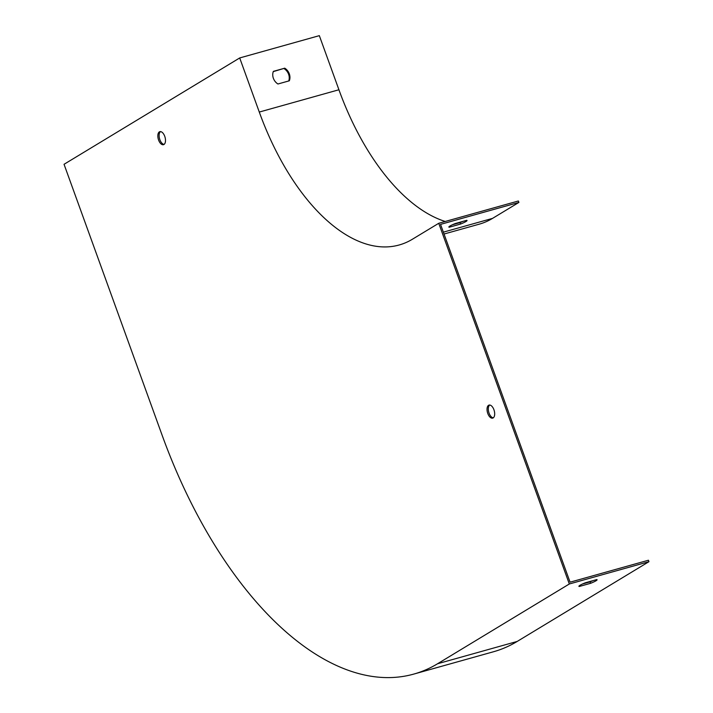 <?xml version="1.0" encoding="UTF-8"?>
<svg xmlns="http://www.w3.org/2000/svg" width="713" height="713" viewBox="0 0 713 713"><rect width="100%" height="100%" fill="white"/><g stroke="black" fill="none" stroke-linecap="round" stroke-linejoin="round"><path stroke-width="1.07" d="M161.976 434.814L64.045 164.293L239.702 57.949L259.282 112.057A193.241 99.927 -105.6 0 0 399.227 244.969A193.241 99.927 -105.6 0 0 412.399 239.238L438.745 223.285L569.322 583.983L437.577 663.741A347.837 179.872 74.4 0 1 413.87 674.061A347.837 179.872 74.4 0 1 161.976 434.814M445.224 221.476A193.241 99.927 -105.6 0 1 338.925 89.758L319.335 35.65L239.702 57.949M284.754 68.181L273.373 71.362A9.661 8.182 58.8 0 0 277.945 83.991L289.318 80.801A9.661 8.182 58.8 0 0 284.754 68.181L273.275 71.621M454.698 223.775A193.241 99.927 -105.6 0 0 455.447 223.891M462.871 221.404A9.661 1.176 -19.9 0 1 460.037 222.608L452.505 224.72M444.039 234.024L479.279 224.158A194.792 100.729 -105.6 0 0 492.558 218.374L518.904 202.421L518.387 200.986L438.745 223.285M518.904 202.421L440.545 224.372L570.07 582.182L648.429 560.24L648.955 561.684L569.322 583.983M596.763 579.58L585.382 582.771A9.661 1.176 160.1 0 0 578.911 586.327A9.661 1.176 160.1 0 0 579.241 586.487L590.614 583.305A9.661 1.176 160.1 0 0 597.084 579.749A9.661 1.176 160.1 0 0 596.763 579.58M648.955 561.684L517.21 641.433A347.837 179.872 74.4 0 1 493.503 651.753L413.87 674.061M489.706 405.037A6.765 3.494 -105.6 0 0 488.761 412.194A6.765 3.494 -105.6 0 0 493.289 417.827M160.514 131.602A6.765 3.494 -105.6 0 0 159.569 138.759A6.765 3.494 -105.6 0 0 164.097 144.391M493.146 417.925A6.765 3.494 -105.6 0 0 494.091 410.207A6.765 3.494 -105.6 0 0 489.038 405.1A6.765 3.494 -105.6 0 0 487.487 412.551A6.765 3.494 -105.6 0 0 492.683 418.121A6.765 3.494 -105.6 0 0 493.146 417.925M163.954 144.489A6.765 3.494 -105.6 0 0 164.899 136.771A6.765 3.494 -105.6 0 0 159.846 131.664A6.765 3.494 -105.6 0 0 158.295 139.115A6.765 3.494 -105.6 0 0 163.491 144.686A6.765 3.494 -105.6 0 0 163.954 144.489M582.557 583.974L590.088 581.861A9.661 1.176 160.1 0 0 592.922 580.658M460.562 224.051L449.19 227.233A9.661 1.176 -19.9 0 1 448.86 227.073A9.661 1.176 -19.9 0 1 455.34 223.517L466.712 220.326A9.661 1.176 -19.9 0 1 467.033 220.495A9.661 1.176 -19.9 0 1 460.562 224.051L460.037 222.608M288.72 80.97A9.661 8.182 58.8 0 0 284.05 68.608M449.19 227.233L449.012 226.734M590.088 581.861L590.614 583.305M579.054 585.988L579.241 586.487M338.925 89.758L259.282 112.057M517.21 641.433L437.577 663.741M492.558 218.374L443.361 232.153"/></g></svg>
